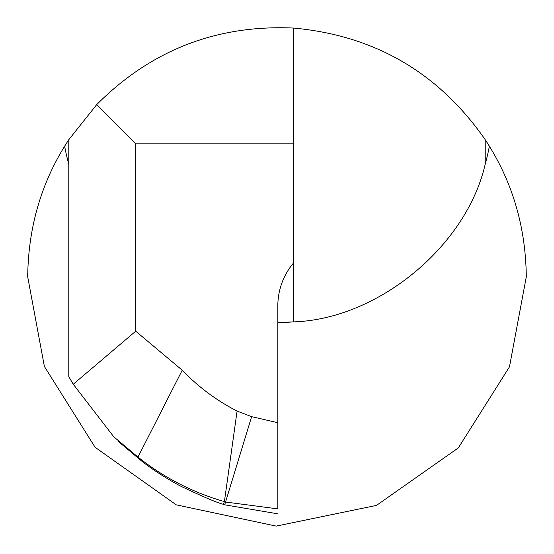 <?xml version="1.0" encoding="UTF-8"?>
<svg xmlns="http://www.w3.org/2000/svg" width="554" height="554" viewBox="0 0 554 554"><rect width="100%" height="100%" fill="white"/><g stroke="black" fill="none" stroke-linecap="round" stroke-linejoin="round"><path stroke-width="0.83" d="M64.631 146.228C40.567 185.23 28.254 228.754 27.7 276.806L44.382 366.464L95.101 447.286L176.283 504.853L276.211 526.106L376.498 505.393L458.324 447.895L509.472 366.838L526.3 276.806C525.732 228.698 513.419 185.174 489.369 146.228A249.3 249.3 0 0 0 485.214 139.698C438.671 72.754 374.809 35.539 293.62 28.06C216.656 24.598 150.986 50.158 96.611 104.727L68.786 139.698A249.3 249.3 0 0 0 64.631 146.228A216.06 216.06 0 0 0 68.786 164.157M138.819 457.798L113.736 436.76C119.456 442.598 119.456 442.598 113.736 436.76C119.456 442.598 119.456 442.598 113.736 436.76L137.974 457.092L182.238 370.217L135.73 331.195L135.73 143.846L293.62 143.846L293.62 28.06M182.238 370.217A206.988 206.988 0 0 0 237.091 411.075L251.634 416.656L277.831 422.702L277.831 305.891A66.48 66.48 0 0 1 293.62 262.88L293.62 143.846M113.736 436.76L73.246 384.234L68.786 376.672L68.786 139.698M135.73 143.846L96.611 104.727M135.73 331.195L73.246 384.234M251.634 416.656L225.547 502.035L277.831 508.884C277.831 515.4 277.831 515.4 277.831 508.884C277.831 515.4 277.831 515.4 277.831 508.884L277.831 422.702M293.62 262.88L293.62 321.874C377.897 319.229 466.42 246.35 485.214 164.157L485.214 139.698M277.831 322.511L293.62 321.874A216.06 216.06 0 0 1 277.831 322.511M485.214 164.157A216.06 216.06 0 0 0 489.369 146.228M179.018 483.684L176.892 482.617M137.974 457.092L137.974 457.092C163.894 477.652 192.702 492.492 224.398 501.605L237.091 411.075M137.558 457.583C137.039 457.008 149.324 468.947 179.399 485.519C201.718 496.225 216.379 502.485 223.366 504.313L224.398 501.605L225.547 502.035L224.682 504.812L225.526 502.028M137.551 457.59L118.514 441.607M277.831 513.828L224.682 504.812M224.605 504.777L223.366 504.313"/></g></svg>
